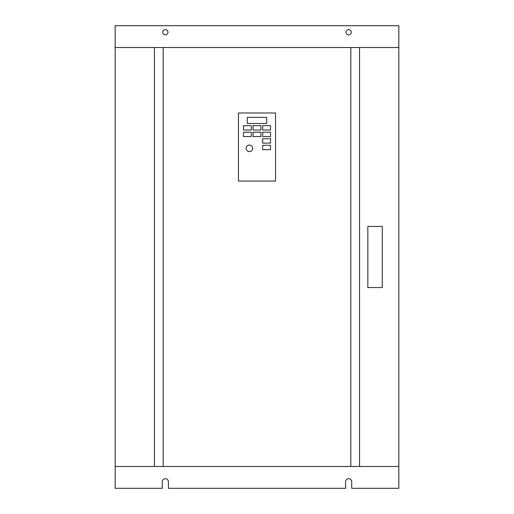 <?xml version="1.0" encoding="UTF-8"?>
<svg xmlns="http://www.w3.org/2000/svg" width="514" height="514" viewBox="0 0 514 514"><rect width="100%" height="100%" fill="white"/><g stroke="black" fill="none" stroke-linecap="round" stroke-linejoin="round"><path stroke-width="0.77" d="M351.268 32.247A2.621 2.621 0 0 1 348.646 34.862A2.621 2.621 0 0 1 346.031 32.247A2.621 2.621 0 0 1 348.646 29.626A2.621 2.621 0 0 1 351.268 32.247M167.969 32.247A2.621 2.621 0 0 1 165.354 34.862A2.621 2.621 0 0 1 162.732 32.247A2.621 2.621 0 0 1 165.354 29.626A2.621 2.621 0 0 1 167.969 32.247M252.637 148.334A3.27 3.27 0 0 0 249.361 145.057A3.27 3.27 0 0 0 246.09 148.334A3.27 3.27 0 0 0 249.361 151.604A3.27 3.27 0 0 0 252.637 148.334M163.169 466.481L115.168 466.481L115.168 488.3L162.295 488.3L162.295 481.753A3.052 3.052 0 0 1 165.354 478.701A3.052 3.052 0 0 1 168.406 481.753L168.406 488.3L345.594 488.3L345.594 481.753A3.052 3.052 0 0 1 348.646 478.701A3.052 3.052 0 0 1 351.704 481.753L351.704 488.3L398.832 488.3L398.832 47.519L350.831 47.519L350.831 466.481L163.169 466.481L163.169 47.519L350.831 47.519M398.832 466.481L359.556 466.481L359.556 47.519M398.832 47.519L398.832 25.7L115.168 25.7L115.168 466.481M275.549 112.984L238.451 112.984L238.451 181.063L275.549 181.063L275.549 112.984M266.708 123.456L266.708 117.346L247.292 117.346L247.292 123.456L266.708 123.456M243.469 125.641L243.469 130.003L251.327 130.003L251.327 125.641L243.469 125.641M243.469 132.188L243.469 136.551L251.327 136.551L251.327 132.188L243.469 132.188M253.074 125.641L253.074 130.003L260.926 130.003L260.926 125.641L253.074 125.641M253.074 132.188L253.074 136.551L260.926 136.551L260.926 132.188L253.074 132.188M262.673 125.641L262.673 130.003L270.531 130.003L270.531 125.641L262.673 125.641M262.673 132.188L262.673 136.551L270.531 136.551L270.531 132.188L262.673 132.188M262.673 138.729L262.673 143.098L270.531 143.098L270.531 138.729L262.673 138.729M262.673 145.276L262.673 149.645L270.531 149.645L270.531 145.276L262.673 145.276M359.556 466.481L350.831 466.481M163.169 47.519L115.168 47.519M154.444 466.481L154.444 47.519M367.851 226.449L367.851 287.551L382.249 287.551L382.249 226.449L367.851 226.449"/></g></svg>
